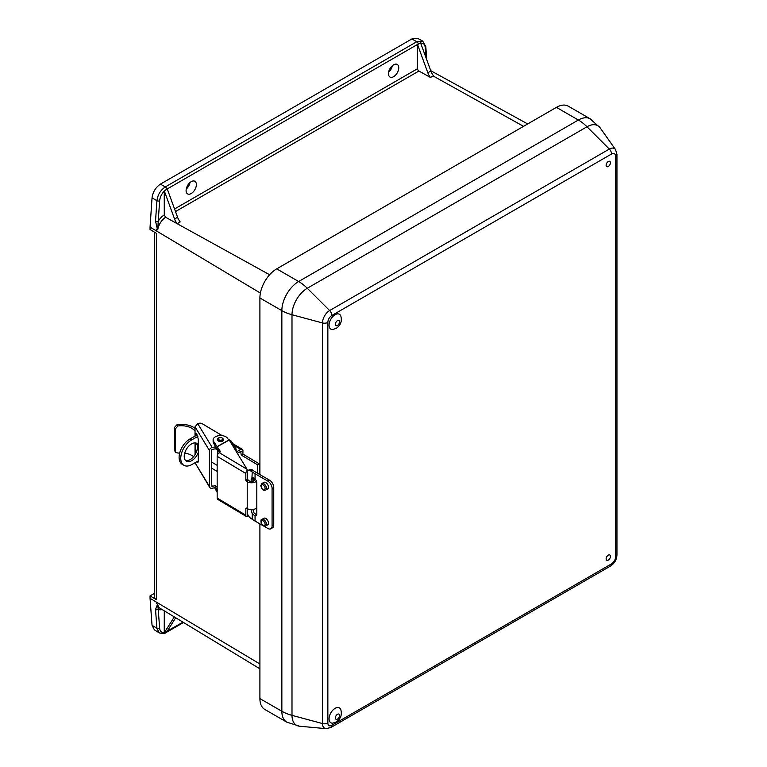 <?xml version="1.0" encoding="UTF-8"?>
<svg xmlns="http://www.w3.org/2000/svg" width="767" height="767" viewBox="0 0 767 767"><rect width="100%" height="100%" fill="white"/><g stroke="black" fill="none" stroke-linecap="round" stroke-linejoin="round"><path stroke-width="1.15" d="M175.681 617.751L167.302 631.03L164.243 632.833L164.282 610.839M430.46 77.457L433.499 75.732A9.789 5.647 -120 0 1 430.872 71.043L427.842 72.788A9.789 5.647 -120 0 0 430.46 77.457L418.916 71.024L175.509 211.558M177.58 223.456L180.207 221.941A9.789 5.647 -120 0 1 177.589 217.262L174.569 219.017A9.789 5.647 -120 0 0 177.196 223.705L269.629 274.749M393.624 64.802A7.277 4.199 120 0 0 388.859 71.254A7.277 4.199 120 0 0 390.029 77.064A7.277 4.199 120 0 0 397.258 72.836A7.277 4.199 120 0 0 397.296 64.466A7.277 4.199 120 0 0 393.624 64.802M191.232 181.645A7.277 4.199 120 0 0 186.477 188.097A7.277 4.199 120 0 0 187.647 193.907A7.277 4.199 120 0 0 194.876 189.679A7.277 4.199 120 0 0 194.914 181.309A7.277 4.199 120 0 0 191.232 181.645M174.569 208.969L417.555 68.685L417.555 44.611L420.546 42.77L430.872 71.043M164.282 191.127C161.549 193.993 159.996 197.234 159.622 200.829L158.242 221.184A13.825 7.977 -60 0 1 164.282 214.923L164.243 190.743L167.302 189.085L177.589 217.262M417.555 68.685A1.898 1.103 -120 0 0 418.916 71.024M419.683 43.374L418.197 44.055A1.898 1.103 -120 0 0 416.826 41.706L422.694 41.073M159.622 200.829A1.898 1.007 -176.1 0 1 156.919 200.686L152.039 197.876L150.054 227.118L150.054 229.534L156.353 233.302L156.353 599.66L150.054 595.892L150.054 598.318L156.267 602.037A11.889 6.865 120 0 0 156.382 603.543L157.734 604.415L158.242 609.391A1.898 1.179 175.8 0 1 155.528 609.506L157.561 604.252M150.054 598.318L152.039 625.258L154.378 629.87L159.239 632.871L156.919 628.269L155.528 609.506M164.282 214.923L165.643 217.262L177.196 223.705M157.561 229.889L155.528 221.04A1.898 1.007 -176.1 0 0 158.242 221.184L157.734 229.908L156.382 229.189A11.889 6.865 120 0 0 156.267 230.819L150.054 227.118M155.528 221.04L156.919 200.686C157.724 194.76 160.514 190.178 165.288 186.937L416.826 41.706L411.802 38.992L160.418 184.128L165.288 186.937A1.898 1.103 -120 0 1 166.66 189.276L165.173 190.312M186.247 189.037A7.43 4.286 120 0 0 189.995 182.536M388.629 72.194A7.43 4.286 120 0 0 392.378 65.694M411.802 38.992L417.641 38.35L422.665 41.063M152.039 197.876C152.863 191.971 155.653 187.378 160.418 184.128M150.054 595.892L154.483 593.342M156.353 599.66A6.654 3.845 180 0 1 154.483 596.994L154.483 232.18M164.243 190.743L174.569 219.017M174.291 616.908L164.243 632.833M417.555 44.611L427.842 72.788M340.749 315.812A8.581 4.957 120 0 0 330.836 319.216A8.581 4.957 120 0 0 332.84 329.503L336.147 328.401C340.749 325.246 342.283 321.047 340.749 315.812M608.279 166.477A3.039 1.755 120 0 0 610.139 161.674A3.039 1.755 120 0 0 606.419 163.822A3.039 1.755 120 0 0 608.279 166.477M608.279 560.102A3.039 1.755 120 0 0 610.139 555.308A3.039 1.755 120 0 0 606.419 557.456A3.039 1.755 120 0 0 608.279 560.102M340.749 709.437A8.581 4.957 120 0 0 330.836 712.85A8.581 4.957 120 0 0 332.84 723.128L336.147 722.035C340.749 718.871 342.283 714.681 340.749 709.437M259.908 474.61L259.908 297.97A23.767 13.729 -60 0 1 276.714 268.853L556.42 107.361A23.767 13.729 -60 0 1 568.309 106.182L590.254 118.856L600.216 127.936A21.62 12.483 120 0 0 586.995 126.766L307.279 288.258A21.62 12.483 120 0 0 291.997 314.738L291.997 715.352A21.62 12.483 120 0 0 299.619 726.224L286.772 722.14A23.767 13.729 -60 0 1 281.853 711.258L259.908 698.584L259.908 523.88M286.772 722.14L264.826 709.465A23.767 13.729 -60 0 1 259.908 698.584M252.851 509.336L254.069 513.027L256.734 514.964M251.164 482.769L251.164 479.49L252.247 477.505L255.056 478.896A4.161 2.406 -120 0 1 256.811 483.018L256.811 513.842A4.161 2.406 -120 0 1 255.948 515.75A4.161 2.406 -120 0 1 255.056 515.932L252.247 513.794L251.164 509.633M247.54 514.024A5.944 3.116 -115.8 0 0 250.656 518.214L252.247 519.307A47.544 27.449 0 0 0 255.056 521.071L262.803 525.548M267.673 524.849A3.806 2.196 -120 0 0 267.673 520.457A3.806 2.196 -120 0 0 263.867 518.262L261.854 519.432A3.806 2.196 60 0 1 264.788 520.448A3.806 2.196 60 0 1 266.446 524.273A3.806 2.196 60 0 1 265.66 526.018L267.673 524.849M263.771 526.104L267.875 528.473A5.944 3.432 -120 0 0 270.847 528.77A5.944 3.432 -120 0 0 272.074 526.047L273.752 525.079A5.944 3.432 60 0 1 272.525 527.801L270.847 528.77M272.074 488.435A5.944 3.432 -120 0 0 267.875 481.158L269.553 480.18A5.944 3.432 60 0 1 273.752 487.467L272.074 488.435L272.074 526.047M250.656 470.89A5.944 3.116 -115.8 0 0 248.067 470.392L249.889 469.509A5.944 3.116 64.2 0 1 252.477 470.008L250.656 470.89L252.247 471.993A47.544 27.449 0 0 0 255.056 473.757L267.875 481.158M267.673 488.943A3.806 2.196 -120 0 0 267.673 484.552A3.806 2.196 -120 0 0 263.867 482.357L261.854 483.517A3.806 2.196 60 0 1 265.66 485.712A3.806 2.196 60 0 1 265.66 490.103L267.673 488.943M273.752 487.467L273.752 525.079M269.553 480.18L256.734 472.779A45.167 26.078 180 0 1 254.069 471.101L252.477 470.008M252.995 477.515L252.851 481.245M251.95 477.63L252.247 471.993M248.067 470.392A5.944 3.116 -115.8 0 0 247.549 470.785M178.078 425.944L175.25 428.926L174.253 427.679L177.062 424.669L178.078 425.944A14.611 8.437 0 0 1 194.76 430.824L195.019 430.747M195.039 462.76L209.429 486.393L209.429 450.478L195.029 426.835L195.029 436.126M195.029 454.678L195.029 442.895M193.552 456.701A14.611 8.437 0 0 0 184.713 453.124M179.708 452.952A14.611 8.437 0 0 0 178.078 453.115L175.624 452.377L174.253 449.999L174.253 427.679M174.253 449.999L175.624 452.377M175.25 451.245L175.25 428.926M195.029 428.35A16.989 9.808 0 0 0 177.062 424.669M195.029 426.835L197.723 423.662L198.797 423.355A2.972 1.716 180 0 1 202.229 423.71L222.2 435.646M228.144 439.203L230.79 440.785A2.972 1.716 180 0 1 231.461 441.408L235.948 448.791A2.972 1.716 180 0 1 236.121 449.357A2.972 1.716 180 0 1 235.536 450.373M223.571 439.654A2.972 1.716 180 0 1 223.59 439.875A2.972 1.716 180 0 1 221.73 441.466A2.972 1.716 180 0 1 218.48 441.063A2.972 1.716 180 0 1 217.646 439.875A2.972 1.716 180 0 1 217.675 439.654M219.18 451.514L215.479 448.762L215.479 446.825L215.939 447.171L213.552 443.249A7.488 4.324 180 0 1 213.13 441.811L213.13 439.875A7.488 4.324 180 0 1 219.362 435.608A7.488 4.324 180 0 1 227.684 438.436L228.7 440.114M236.121 451.322A2.972 1.716 0 0 0 236.121 451.293L236.121 449.357M215.939 447.171L219.726 452.415M256.466 481.225A5.944 3.432 180 0 1 247.223 481.724L245.833 480.315L245.833 473.469L217.166 456.327A2.972 1.745 -59.1 0 1 219.304 452.703L247.07 469.308L247.549 479.365L248.93 480.775A3.567 2.061 0 0 0 252.832 481.254A3.567 2.061 0 0 0 255.056 479.346A3.567 2.061 0 0 0 254.932 478.8L254.903 478.733M247.54 508.77L247.54 516.622A2.972 1.745 120.9 0 1 246.447 516.555A2.972 1.745 120.9 0 1 245.833 515.194L245.833 508.339L247.223 508.588A5.944 3.432 0 0 0 256.811 507.735M246.447 516.555L217.78 499.413A2.972 1.745 -59.1 0 1 217.166 498.051L245.833 515.194M217.166 456.327L217.166 498.051M219.314 452.703L219.304 452.703A2.857 1.649 180 0 0 220.187 451.514A2.857 1.649 180 0 0 220.024 450.967L213.552 441.303A7.488 4.324 180 0 1 213.13 439.875M253.762 477.831L253.762 480.928M247.07 469.308L229.237 440.018L217.166 446.758M214.655 487.754L217.166 492.366M217.339 490.707L217.166 489.845M217.166 488.838L215.939 487.927L217.119 489.864M215.939 487.927L215.479 485.645L217.166 486.901M209.429 486.393A2.972 2.291 148.7 0 0 209.688 487.361A2.972 2.291 148.7 0 0 212.229 488.243L215.479 487.582M211.673 485.175L212.344 486.278L215.479 485.645M212.344 486.278A0.709 0.546 -31.3 0 1 211.673 485.837L211.673 450.124A0.709 0.546 -31.3 0 1 212.344 449.404L215.479 448.762M197.723 423.662L212.229 447.487L215.479 446.825M212.229 447.487A2.972 2.291 148.7 0 0 209.429 450.478M195.422 435.905L195.422 434.371L196.457 433.748L198.279 439.069L198.279 461.197L197.109 461.6M195.422 454.016L195.422 442.923M195.729 433.221L196.457 433.748M197.972 462.348L197.244 461.811L198.279 461.235M209.688 487.361L195.029 462.76M211.673 468.167L217.166 471.456M197.301 445.742L197.301 448.705M247.549 470.133A2.972 1.745 120.9 0 0 245.833 473.469M217.166 465.377L211.673 462.098M257.722 464.898L241.202 455.023L242.918 454.074L259.428 463.949L257.722 464.898L257.722 473.354M241.202 455.023L240.704 451.427L237.329 453.307M197.177 434.927L189.995 438.935L191.645 439.913A15.139 8.897 120.9 0 0 180.753 458.359A15.139 8.897 120.9 0 0 183.879 465.281A15.139 8.897 120.9 0 0 191.645 464.649L198.279 460.948M259.428 463.949L259.428 474.342M196.045 443.048A10.316 6.059 -59.1 0 1 195.192 454.4A10.316 6.059 -59.1 0 1 185.595 460.536M183.879 465.281L182.22 464.294A15.139 8.897 -59.1 0 1 179.104 457.372A15.139 8.897 -59.1 0 1 189.995 438.935M191.645 439.913L197.848 436.461M242.918 454.074L242.918 450.67A2.972 1.745 120.9 0 0 242.305 449.318A2.972 1.745 120.9 0 0 240.78 449.443L233.82 445.282M198.279 444.812A10.316 6.059 120.9 0 0 196.937 443.422A10.316 6.059 120.9 0 0 188.835 446.049A10.316 6.059 120.9 0 0 184.224 456.423A10.316 6.059 120.9 0 0 186.352 461.14A10.316 6.059 120.9 0 0 198.279 452.357M236.447 451.859L240.78 449.443M240.694 451.427L241.202 451.725M165.173 632.257L182.968 622.171M523.554 126.344L433.087 75.943M418.197 44.055L166.66 189.276M425.982 57.669L425.234 47.477C424.86 44.313 423.307 42.875 420.575 43.153M425.234 47.477A1.898 1.179 -4.2 0 0 425.79 46.557L422.665 41.054M259.908 663.992L156.267 602.037M157.734 604.415A11.917 6.884 120 0 0 160.006 608.25L259.908 668.814M162.144 609.544A13.825 7.977 -60 0 1 158.242 609.391L159.622 628.154C159.996 631.318 161.549 632.765 164.282 632.478M159.622 628.154A1.898 1.179 175.8 0 1 156.919 628.269L152.039 625.258M166.66 631.586A1.898 1.103 60 0 1 166.266 632.459L183.505 622.497M165.643 217.262A11.917 6.884 120 0 0 157.734 229.908M260.387 293.071L156.267 230.819M327.854 322.399L327.854 723.013A5.647 3.26 120 0 0 331.852 725.323L611.558 563.831A5.647 3.26 120 0 0 615.546 556.919L615.546 156.295A5.647 3.26 120 0 0 611.558 153.994L331.852 315.477A5.647 3.26 120 0 0 327.854 322.399A4.755 2.742 180 0 1 322.485 322.945L291.997 314.738A35.656 20.584 180 0 1 281.853 310.635A23.767 13.729 -60 0 1 298.66 281.518A35.656 20.584 60 0 1 307.279 288.258L329.637 310.558L609.343 149.066A10.115 5.839 -60 0 1 615.537 149.613L600.216 127.936M615.546 556.919A4.755 2.742 180 0 0 616.946 554.972L616.946 154.359A4.755 2.742 180 0 1 615.546 156.295M611.558 153.994A4.755 2.742 -120 0 0 609.343 149.066L586.995 126.766A35.656 20.584 60 0 0 578.366 120.035L556.42 107.361M299.619 726.224L326.052 728.65A10.115 5.839 -60 0 1 322.485 723.559L322.485 322.945A10.115 5.839 -60 0 1 329.637 310.558A4.755 2.742 -120 0 1 331.852 315.477M327.854 723.013A4.755 2.742 180 0 1 322.485 723.559L291.997 715.352A35.656 20.584 180 0 1 281.853 711.258L281.853 310.635L259.908 297.97M616.946 554.972C616.658 559.718 614.53 563.39 610.57 566.008A4.755 2.742 -120 0 0 611.558 563.831M326.052 728.65L330.865 727.499A4.755 2.742 -120 0 0 331.852 725.323M590.254 118.856A23.767 13.729 -60 0 0 578.366 120.035L298.66 281.518L276.714 268.853M337.48 325.467A2.953 1.707 120 0 0 339.292 320.807A2.953 1.707 120 0 0 335.678 322.888A2.953 1.707 120 0 0 337.48 325.467M337.48 719.091A2.953 1.707 120 0 0 339.292 714.432A2.953 1.707 120 0 0 335.678 716.522A2.953 1.707 120 0 0 337.48 719.091M255.056 515.932L255.056 521.071M252.247 513.794L252.247 519.307M255.056 473.757L255.056 478.896M265.104 524.273A2.857 1.649 -120 0 0 262.074 520.505A2.857 1.649 -120 0 0 262.074 524.542A2.857 1.649 -120 0 0 265.104 524.273M261.068 486.038A2.857 1.649 -120 0 0 264.088 489.797A2.857 1.649 -120 0 0 264.088 485.77A2.857 1.649 -120 0 0 261.068 486.038M252.851 478.512L251.164 479.49M252.401 509.595L251.164 510.314M218.499 440.67A2.943 1.707 180 0 1 217.675 439.481C217.176 438.312 220.954 435.57 223.571 439.481A2.943 1.707 180 0 1 221.721 441.063A2.943 1.707 180 0 1 218.499 440.67M219.007 439.798A2.234 1.294 0 0 0 222.766 439.261A2.234 1.294 0 0 0 220.081 437.65A2.234 1.294 0 0 0 219.007 439.798M247.223 481.724L247.223 508.588M254.932 478.8L254.932 479.883M213.552 443.249L213.552 441.303M220.024 452.06L220.024 450.967M246.332 508.061L245.833 508.339M248.038 480.247L246.332 481.197M245.833 480.315L247.549 479.365M196.477 433.777L195.422 434.371M430.738 70.689L527.706 123.947M159.239 632.871C162.872 633.763 165.212 633.628 166.266 632.459M426.759 59.788L425.79 46.557M616.946 154.359L615.537 149.613M330.865 727.499L610.57 566.008M261.854 483.517L260.79 485.645C262.247 491.379 264.049 490.142 265.66 490.103M265.66 526.018L262.563 525.347C260.981 525.088 260.262 518.54 261.854 519.432M223.571 440.085L223.571 439.481M217.675 454.476L217.675 450.392M217.675 440.085L217.675 439.481M229.084 439.903L217.234 446.509M232.823 443.652L242.305 449.318"/></g></svg>
